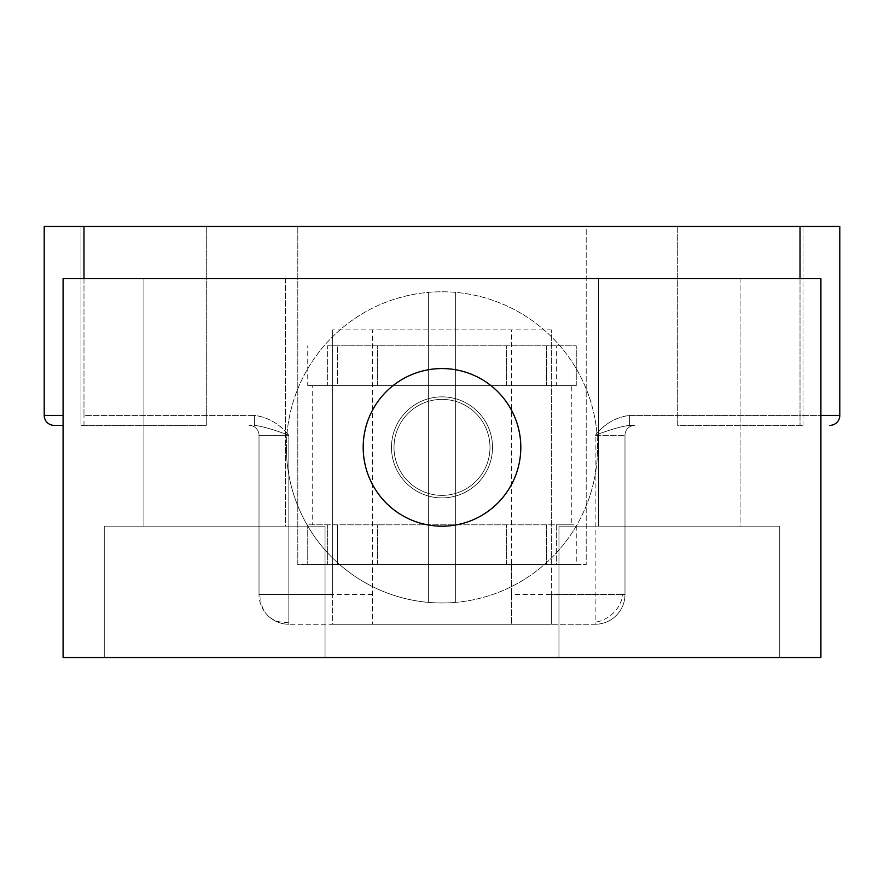 <?xml version="1.0" encoding="UTF-8"?>
<svg xmlns="http://www.w3.org/2000/svg" width="884" height="884" viewBox="0 0 884 884"><rect width="100%" height="100%" fill="white"/><g stroke="black" fill="none" stroke-linecap="round" stroke-linejoin="round"><path stroke-width="0.66" stroke-dasharray="4.42 3.31" d="M520.809 447.381A78.809 78.809 0 0 0 442 368.562A78.809 78.809 0 0 0 363.191 447.381A78.809 78.809 0 0 0 442 526.19A78.809 78.809 0 0 0 520.809 447.381M492.521 447.381A50.521 50.521 0 0 1 442 497.902A50.521 50.521 0 0 1 391.479 447.381A50.521 50.521 0 0 0 442 497.902A50.521 50.521 0 0 0 492.521 447.381A50.521 50.521 0 0 0 442 396.861A50.521 50.521 0 0 0 391.479 447.381A50.521 50.521 0 0 1 442 396.861A50.521 50.521 0 0 1 492.521 447.381M104.268 526.19L325.047 526.19L104.268 526.19L104.268 657.541L104.268 526.19M285.388 526.19L143.926 526.19L285.388 526.19L285.388 278.637L143.926 278.637L285.388 278.637L285.388 526.19M325.047 657.541L325.047 526.19L325.047 657.541L104.268 657.541L325.047 657.541M143.926 526.19L143.926 278.637L143.926 526.19M558.953 526.19L779.732 526.19L558.953 526.19L558.953 657.541L558.953 526.19M740.074 526.19L598.612 526.19L740.074 526.19L740.074 278.637L598.612 278.637L740.074 278.637L740.074 526.19M779.732 657.541L779.732 526.19L779.732 657.541L558.953 657.541L779.732 657.541M598.612 526.19L598.612 278.637L598.612 526.19M63.096 278.637L63.096 657.541L820.904 657.541L820.904 278.637L63.096 278.637M556.367 564.589L576.257 564.589L576.257 524.809L556.367 524.809L576.257 524.809L576.257 564.589L556.367 564.589L556.367 524.809L307.743 524.809L556.367 524.809L556.367 564.589L337.577 564.589L337.577 524.809L337.577 564.589L307.743 564.589L556.367 564.589M546.423 524.809L546.423 564.589L546.423 524.809M377.358 564.589L377.358 524.809L377.358 564.589M307.743 524.809L307.743 564.589L307.743 524.809M506.642 564.589L506.642 524.809L506.642 564.589M307.743 385.579L327.632 385.579L307.743 385.579L307.743 345.799L307.743 385.579M327.632 345.799L576.257 345.799L327.632 345.799L327.632 385.579L576.257 385.579L556.367 385.579L556.367 345.799L556.367 385.579L337.577 385.579L337.577 345.799L337.577 385.579L327.632 385.579L327.632 345.799M546.423 345.799L546.423 385.579L546.423 345.799M506.642 385.579L506.642 345.799L506.642 385.579M377.358 385.579L377.358 345.799L377.358 385.579M576.257 385.579L576.257 345.799L576.257 385.579M489.99 447.381A47.99 47.99 0 0 0 442 399.38A47.99 47.99 0 0 0 394.01 447.381A47.99 47.99 0 0 1 442 399.38A47.99 47.99 0 0 1 489.99 447.381A47.99 47.99 0 0 1 442 495.372A47.99 47.99 0 0 1 394.01 447.381A47.99 47.99 0 0 0 442 495.372A47.99 47.99 0 0 0 489.99 447.381M597.606 447.381A155.606 155.606 0 0 0 428.364 292.372A155.606 155.606 0 0 0 286.394 447.381A155.606 155.606 0 0 1 442 291.775A155.606 155.606 0 0 1 597.606 447.381A155.606 155.606 0 0 1 442 602.976A155.606 155.606 0 0 1 286.394 447.381A155.606 155.606 0 0 0 455.636 602.38L455.636 292.372L455.636 602.38A155.606 155.606 0 0 0 597.606 447.381M428.364 602.38L428.364 292.372L428.364 602.38M677.696 226.459L677.696 425.359L803.004 425.359L677.696 425.359L677.696 226.459L803.004 226.459L677.696 226.459M629.607 425.359L634.933 425.359L629.607 425.359C621.529 426.32 610.048 429.635 595.153 435.304C610.048 429.635 621.529 426.32 629.607 425.359L629.607 415.414L629.607 425.359M63.096 425.359L54.145 425.359A9.945 9.945 0 0 1 44.2 415.414L44.2 226.459L839.8 226.459L839.8 415.414A9.945 9.945 0 0 1 829.855 425.359M143.65 226.459L80.996 226.459L143.65 226.459M551.395 594.424L551.395 624.259L595.153 624.259L595.153 622.159A29.835 26.034 135 0 0 613.518 612.866A29.835 26.034 -45 0 0 622.889 594.424L624.988 594.424L624.988 435.304A9.945 9.945 0 0 1 634.933 425.359A9.945 9.945 0 0 0 624.988 435.304L624.988 594.424L551.395 594.424L551.395 329.887L551.395 564.589L586.202 564.589L586.202 226.459L297.798 226.459L586.202 226.459L586.202 564.589L511.615 564.589L511.615 329.887L372.385 329.887L372.385 564.589L297.798 564.589L297.798 226.459L297.798 564.589L332.605 564.589L332.605 329.887L332.605 594.424L288.847 594.424L288.847 435.304C279.786 423.966 268.294 417.336 254.393 415.414L254.393 425.359L254.393 415.414L83.98 415.414L83.98 278.637M803.004 425.359L803.004 226.459L803.004 425.359M80.996 226.459L80.996 425.359L206.303 425.359L206.303 226.459L206.303 425.359L80.996 425.359L80.996 226.459M551.395 329.887L332.605 329.887L551.395 329.887M511.615 594.424L511.615 329.887L372.385 329.887L372.385 624.259L372.385 564.589L511.615 564.589L511.615 624.259L511.615 594.424L595.153 594.424L595.153 624.259L288.847 624.259L332.605 624.259L332.605 594.424M372.385 594.424L288.847 594.424L288.847 435.304C273.952 429.635 262.471 426.32 254.393 425.359C262.471 426.32 273.952 429.635 288.847 435.304C279.267 423.668 267.786 417.038 254.393 415.414L83.98 415.414L83.98 226.459M839.8 415.414L800.02 415.414L800.02 425.359L800.02 415.414L629.607 415.414C616.236 417.027 604.755 423.657 595.153 435.304L624.988 435.304L595.153 435.304L595.153 594.424L622.889 594.424M551.395 564.589L332.605 564.589L332.605 624.259L551.395 624.259L551.395 564.589M259.012 435.304L259.012 594.424L259.012 435.304A9.945 9.945 0 0 0 249.067 425.359A9.945 9.945 0 0 1 259.012 435.304L288.847 435.304L259.012 435.304A9.945 9.945 0 0 0 249.067 425.359M624.988 594.424A29.835 29.835 0 0 1 595.153 624.259A29.835 29.835 0 0 0 624.988 594.424M288.847 622.159A29.835 26.034 135 0 1 267.753 615.518A29.835 29.835 0 0 0 288.847 624.259A29.835 29.835 0 0 1 267.753 615.518A29.835 26.034 135 0 1 261.112 594.424L259.012 594.424A29.835 29.835 0 0 0 267.753 615.518A29.835 29.835 0 0 1 259.012 594.424L288.847 594.424L288.847 624.259L288.847 594.424L261.112 594.424M571.285 385.579L312.715 385.579L571.285 385.579L571.285 524.809L312.715 524.809L312.715 385.579L312.715 524.809L571.285 524.809L571.285 385.579M327.632 524.809L327.632 564.589L327.632 524.809M800.02 278.637L800.02 415.414L820.904 415.414M800.02 226.459L800.02 415.414L629.607 415.414C615.706 417.336 604.214 423.966 595.153 435.304L595.153 622.159M63.096 415.414L44.2 415.414A9.945 9.945 0 0 0 54.145 425.359M83.98 425.359L83.98 415.414L83.98 425.359"/><path stroke-width="1.33" d="M363.191 447.381A78.809 78.809 0 0 1 442 368.562A78.809 78.809 0 0 1 520.809 447.381A78.809 78.809 0 0 1 442 526.19A78.809 78.809 0 0 1 363.191 447.381M63.096 278.637L63.096 657.541L820.904 657.541L820.904 278.637L63.096 278.637M829.855 425.359A9.945 9.945 0 0 0 839.8 415.414L839.8 226.459L44.2 226.459L44.2 415.414L63.096 415.414M54.145 425.359A9.945 9.945 0 0 1 44.2 415.414A9.945 9.945 0 0 0 54.145 425.359L63.096 425.359M820.904 415.414L839.8 415.414M800.02 226.459L800.02 278.637M83.98 278.637L83.98 226.459"/></g></svg>
